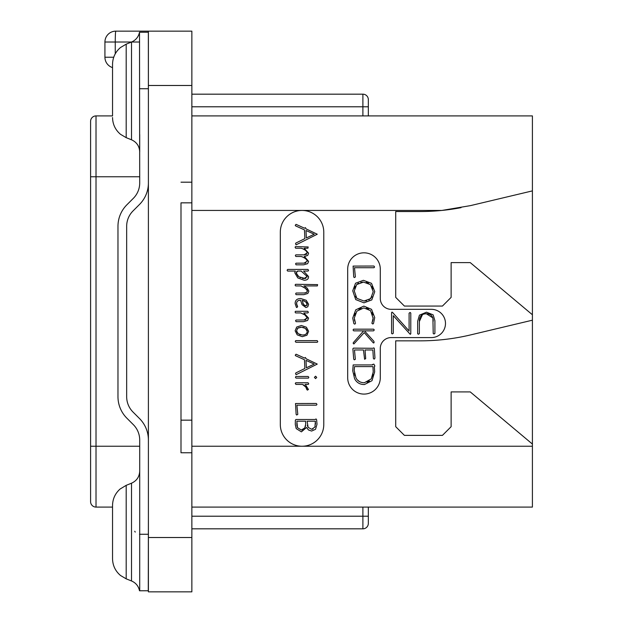 <?xml version="1.0" encoding="UTF-8"?>
<svg xmlns="http://www.w3.org/2000/svg" width="623" height="623" viewBox="0 0 623 623"><rect width="100%" height="100%" fill="white"/><g stroke="black" fill="none" stroke-linecap="round" stroke-linejoin="round"><path stroke-width="0.93" d="M148.399 31.15L191.861 31.15L191.861 85.483L148.399 85.483L148.399 31.15L115.8 31.15A10.864 10.864 0 0 0 104.929 42.014L139.622 42.014M148.399 85.483L148.399 591.85L191.861 591.85L191.861 537.517L148.399 537.517M113.736 57.23L104.929 57.23A10.864 10.864 0 0 0 112.537 67.596A10.864 10.864 0 0 1 104.929 57.23L104.929 42.014M191.861 452.765L191.861 202.841L180.997 202.841L180.997 452.765L191.861 452.765L191.861 537.517M180.997 452.765L180.997 420.159L191.861 420.159M191.861 85.483L191.861 182.189L180.997 182.189M191.861 202.841L191.861 182.189M368.333 507.091L368.333 523.39A5.436 5.436 0 0 1 362.898 528.826L191.861 528.826M191.861 115.909L532.408 115.909L532.408 507.091L191.861 507.091M280.311 232.177A21.735 21.735 0 0 1 302.046 210.442A21.735 21.735 0 0 1 323.781 232.177L323.781 424.512A21.735 21.735 0 0 1 302.046 446.239A21.735 21.735 0 0 1 280.311 424.512L280.311 232.177M461.051 207.646A217.326 217.326 0 0 1 441.871 210.442L470.482 205.621L532.408 190.887M191.861 210.442L441.871 210.442A217.326 217.326 0 0 1 420.159 211.532L395.714 211.532L395.714 297.373L404.405 306.064L442.439 306.064L451.13 297.373L451.13 262.602L470.248 262.602L532.408 314.763M532.408 444.067L470.248 391.914L451.13 391.914L451.13 426.685L442.439 435.376L404.405 435.376L395.714 426.685L395.714 340.836L420.159 340.836A217.326 217.326 0 0 0 470.482 334.933L532.408 320.191M391.151 337.58A10.864 10.864 0 0 0 380.287 348.444L380.287 377.787A16.299 16.299 0 0 1 363.988 394.086A16.299 16.299 0 0 1 347.689 377.787L347.689 269.12A16.299 16.299 0 0 1 363.988 252.821A16.299 16.299 0 0 1 380.287 269.12L380.287 298.464A10.864 10.864 0 0 0 391.151 309.327L431.357 309.327A14.127 14.127 0 0 1 445.484 323.454A14.127 14.127 0 0 1 431.357 337.58L391.151 337.58M304.997 263.14L296.065 263.194L295.559 263.825L296.096 264.822L303.635 264.822L307.622 263.677L308.611 261.434L304.468 256.528L307.739 255.391L308.611 253.195L304.172 248.219L307.918 248.219L308.183 246.965L295.559 246.591L295.084 247.175L295.652 248.219L301.252 248.219L302.576 248.772M303.767 249.34L304.818 249.924M305.761 250.578L306.524 251.287M307.046 252.074L307.232 252.907L303.993 254.854L295.8 254.854L295.341 255.609L295.909 256.497L301.252 256.497L302.529 257.026M306.617 254.223L305.986 254.573M304.982 254.799L303.993 254.854M303.759 257.611L304.826 258.202M305.753 258.841L306.516 259.55M307.038 260.328L307.232 261.154L303.993 263.194M305.909 262.929L305.48 263.054M305.036 292.981L296.096 293.036L295.621 293.854L296.127 294.663L303.806 294.663L307.855 293.449L308.86 291.12L307.225 288.145L303.931 285.926L317.348 285.926L317.613 284.61L295.59 284.298L295.084 285.085L295.652 285.926L300.995 285.926L305.877 288.613M306.461 289.134L306.944 289.672M307.279 290.24L307.318 291.455M307.022 291.992L305.854 292.787M299.647 300.294L300.566 300.239L302.069 304.686L305.909 307.552L307.778 306.781L308.611 304.281L306.204 300.286L300.777 298.549C297.015 298.549 295.138 300.239 295.146 303.619L296.369 307.31L296.789 307.552L297.662 306.695L296.953 305.402M296.641 304.554L296.712 302.404M298.106 300.722L299.227 300.356M303.783 314.249L305.488 315.355M305.784 315.588L306.493 316.282M306.991 317.037L307.038 318.641M305.893 319.739L305.177 319.942M304.99 319.973L296.065 320.043L295.559 320.697L296.096 321.67L303.635 321.67L307.622 320.448L308.611 318.119L303.806 312.925L307.863 312.925L308.369 312.333L307.739 311.298L295.403 311.298L295.084 312.084L295.621 312.925L300.714 312.925L304.92 314.95L307.17 317.831L303.993 320.043M303.658 384.882L304.655 385.544M306.703 388.511L307.326 390.138L308.455 389.476L305.247 384.407L308.26 384.407L308.735 383.776L308.074 382.779L295.738 382.779L295.279 383.363L295.909 384.407L302.513 384.407L306.275 387.451M308.611 261.434L304.265 256.497L307.739 255.391M301.252 256.497C304.702 257.649 306.695 259.199 307.232 261.154M301.252 248.219C304.709 249.371 306.703 250.937 307.232 252.907M296.096 244.831L317.263 234.232L306.002 228.851L305.434 227.629L304.499 228.197L296.065 224.358L295.247 225.261L295.543 225.861L304.468 229.887L304.881 238.609L295.863 243.048L295.528 243.764L296.096 244.831M306.368 237.947L306.002 230.51L314.233 234.232L306.368 237.947M304.141 280.249C307.092 280.249 308.564 279.018 308.564 276.557L303.572 271.06L308.074 271.06L308.564 270.304L307.918 269.432L287.678 269.432L287.094 270.25L287.631 271.06L295.31 271.06L294.772 272.765L297.802 277.928L304.141 280.249M305.044 278.489L298.814 276.783L296.19 272.858L297.786 271.06L301.166 271.06L307.123 276.464L304.079 278.559L302.35 278.372M300.465 277.733L300.045 277.523M298.814 276.783L297.42 275.615M296.501 274.276L296.361 272.049M296.914 271.433L297.786 271.06M306.929 275.6L306.999 277.227M305.901 278.271L305.293 278.45M300.995 285.926L305.215 288.099L307.412 290.824L306.539 292.436L304.141 293.036M297.475 306.243L296.54 303.666C296.665 301.306 298.004 300.161 300.566 300.239M305.784 305.893L303.463 304.421L302.163 300.348L305.511 301.649L307.201 304.219L305.784 305.893L304.943 305.722M304.156 305.2L302.786 303.253M303.354 300.613L304.46 301.041M305.511 301.649L306.407 302.396M306.999 303.269L307.123 304.888M307.116 304.935L306.874 305.426M302.287 336.685L306.937 335.229L308.611 331.28L306.384 327.215L301.376 325.494L296.704 327.02L295.146 330.805L297.218 334.863L302.287 336.685M302.287 335.026L298.199 333.726L296.54 330.868L297.724 328.212L301.439 327.184L305.402 328.376L307.201 331.265C307.053 333.858 305.41 335.112 302.287 335.026L303.892 334.909M300.753 334.878L299.398 334.442M298.199 333.726L297.296 332.877M296.735 331.919L296.54 330.868M297.116 328.851L297.529 328.383M297.724 328.212L298.752 327.62M300.013 327.285L301.439 327.184M302.879 327.316L304.188 327.714M305.402 328.376L306.376 329.217M306.991 330.182L307.201 331.265M306.352 333.741L305.301 334.489M295.909 342.276L317.286 342.276L317.8 341.591L317.169 340.617L295.738 340.617L295.247 341.373L295.909 342.276M296.096 374.688L317.263 364.089L306.002 358.716L305.434 357.485L304.499 358.054L296.065 354.214L295.247 355.118L295.543 355.717L304.468 359.744L304.881 368.466L295.863 372.904L295.528 373.629L296.096 374.688M306.368 367.804L306.002 360.374L314.233 364.089L306.368 367.804M315.573 378.62L316.725 377.39L315.573 376.191L314.405 377.39L315.573 378.62M296.065 378.114L308.432 378.114L308.829 377.265L308.105 376.479L295.878 376.479L295.434 377.265L296.065 378.114M305.55 386.424L306.843 389.601M296.665 415.019L297.786 414.404L296.906 405.16L316.383 405.16L316.982 404.436L316.32 403.47L295.512 403.533L296.127 414.357L296.665 415.019M301.407 431.864L306.571 427.456L308.447 429.948L311.609 431.054L315.534 429.302L317.014 424.247L316.624 419.762L316.032 418.936L315.183 419.505L295.972 419.505L295.372 420.104L295.279 424.481L296.205 428.593L301.407 431.864M311.64 429.286L308.12 427.355L307.108 421.195L315.37 421.195L314.95 427.028L311.64 429.286L313.019 429.037M301.345 430.041L297.498 427.666L296.844 421.195L305.589 421.195L305.691 424.201L304.779 427.9L301.345 430.041L302.716 429.808M307.606 426.35L307.303 425.291M315.37 421.195L315.464 422.106M315.526 423.329L315.542 424.107M315.246 426.21L314.95 427.028M297.498 427.666L297.116 426.708M296.867 425.595L296.836 422.955M305.589 425.564L305.278 426.786M304.779 427.9L303.868 429.091M432.907 318.361L433.219 333.507L434.005 334.014L434.909 333.414L434.909 320.728L433.141 314.833L426.482 312.201L419.443 315.16L417.667 321.234L417.667 333.718L418.43 334.255L419.357 333.601L419.357 321.554L422.472 314.599M424.162 313.961L426.327 313.735L432.751 317.808M354.666 320.985L354.37 319.576M354.557 315.557L355.406 313.283M358.879 309.351L361.192 308.276M366.363 308.214L368.567 309.117M372.009 312.614L372.912 314.895M372.461 321.491L371.869 323.205L372.842 324.022L373.527 323.423L374.727 317.574L371.534 309.335L363.84 306.111L355.725 309.857L352.735 318.08L353.833 323.547L354.596 324.116L355.203 323.851L355.515 323.236L354.269 318.08L356.847 311.165L363.84 307.91L370.521 310.643L373.2 318.47M373.107 319.373L372.718 320.829M374.945 357.875L374.314 348.413L373.823 347.86L372.928 348.288L353.428 348.132L352.875 348.794L353.716 359.175L354.316 359.837L355.344 359.284L354.471 349.978L363.466 349.978L364.603 359.269L365.693 358.622L365.039 349.978L372.866 349.978L373.379 358.412L373.971 359.082L374.649 358.856L374.945 357.875M419.357 321.554C419.334 316.406 421.662 313.797 426.327 313.735C430.929 313.782 433.234 316.274 433.219 321.203M391.587 312.614L391.587 333.414L392.319 333.92L393.277 333.289L393.277 315.659L410.245 334.317L410.783 333.842L410.783 313.065L410.136 312.466L409.093 313.182L409.093 330.969L392.599 312.481L391.999 312.107L391.587 312.614M354.253 277.578L355.375 276.962L354.503 267.719L373.971 267.719L374.571 266.994L373.917 266.029L353.101 266.091L353.716 276.916L354.253 277.578M364.003 302.825L371.806 299.904L374.758 291.626L371.51 283.34L363.411 280.311L355.546 283.231L352.735 290.816L355.725 299.585L364.003 302.825M366.636 300.753L363.996 301.026L356.847 298.339L354.269 290.941L356.706 284.532L363.513 282.094L370.42 284.618L373.224 291.626L370.693 298.604L363.996 301.026L356.847 298.339L355.429 296.353M354.549 288.387L355.359 286.292M356.706 284.532L358.552 283.192M360.826 282.367L363.513 282.094M366.215 282.383L368.497 283.239M371.962 286.549L372.897 288.862M372.087 296.743L368.878 299.943M373.224 317.574L372.172 322.192M353.841 343.989L364.253 332.62L372.959 342.494L373.559 343.008L374.08 342.666L373.932 341.349L364.439 330.852L373.559 330.852L374.283 329.964L373.652 329.17L353.56 329.17L353.054 330.042L353.747 330.852L363.653 330.852L353.537 342.393L353.116 343.156L353.841 343.989M364.439 384.547L371.993 380.692L374.664 371.814L374.345 366.628L374.882 366.028L373.87 364.136L372.499 364.494L372.562 364.922L353.179 364.922L352.735 370.74L354.588 378.667C356.59 382.584 359.876 384.547 364.439 384.547M364.346 382.756C360.491 382.74 357.703 381.128 355.982 377.92L354.191 370.389L354.534 366.612L372.959 366.612L373.224 371.986L371.261 378.885L364.346 382.756M361.613 382.436L361.075 382.281M359.362 381.525L357.501 380.038M354.978 375.599L354.401 373.177M354.191 370.389L354.253 369.205M354.378 367.944L354.534 366.612M372.959 366.612L373.091 368.224M373.2 370.42L373.224 371.986M372.998 374.493L372.344 376.767M369.384 381.035L367.087 382.32M191.861 94.174L362.898 94.174A5.436 5.436 0 0 1 368.333 99.61L368.333 115.909M362.898 507.091L362.898 516.218L368.333 516.218L368.333 523.39A5.436 5.436 0 0 1 362.898 528.826L362.898 516.218L191.861 516.218M112.537 507.091L96.02 507.091A5.436 5.436 0 0 1 90.592 501.663L90.592 121.337A5.436 5.436 0 0 1 96.02 115.909L112.537 115.909M134.739 531.24L135.23 532.097M148.399 440.033A30.426 30.426 0 0 0 139.482 418.516L133.026 412.06A21.735 21.735 0 0 1 126.664 396.695L126.664 226.305A21.735 21.735 0 0 1 133.026 210.94L139.482 204.484A30.426 30.426 0 0 0 148.399 182.967M148.352 32.24L148.399 107.538M139.708 515.478L139.708 440.033A21.735 21.735 0 0 0 133.338 424.66L126.882 418.204A30.426 30.426 0 0 1 117.973 396.695L117.973 226.305A30.426 30.426 0 0 1 126.882 204.796L133.338 198.34A21.735 21.735 0 0 0 139.708 182.967L139.505 32.24L148.274 32.24L139.505 32.24C138.516 36.874 135.853 40.145 131.508 42.037L131.508 139.793C136.702 142.161 139.435 146.195 139.708 151.903L139.708 134.513M148.399 515.462L148.282 590.76L139.708 590.768L139.708 515.47M112.537 558.667C112.677 565.474 115.348 571.089 120.535 575.504L126.196 578.845L120.535 575.504C115.348 571.089 112.677 565.474 112.537 558.667L112.537 505.51C112.662 498.898 115.2 493.393 120.138 488.993L126.196 485.333L126.196 578.845L131.508 580.963L131.508 483.207C136.702 480.839 139.435 476.805 139.708 471.097L139.708 488.487M148.274 590.76L139.505 590.76L148.399 590.768M112.537 505.51L112.537 507.309M112.537 532.089L112.537 556.861M112.537 115.691L112.537 64.333C112.677 57.526 115.348 51.911 120.535 47.496L126.196 44.155L131.508 42.037M115.255 53.812L115.255 42.014A10.864 0.545 -90 0 1 115.8 31.15M532.408 446.239L191.861 446.239M368.333 106.782L362.898 106.782L362.898 115.909M362.898 94.174L362.898 106.782L191.861 106.782M96.02 507.091L96.02 115.909M90.592 446.239L139.708 446.239M90.592 176.761L139.708 176.761M139.505 88.739L148.282 88.739M139.505 534.261L148.282 534.261M112.537 117.49C112.677 124.304 115.348 129.919 120.535 134.334L126.196 137.667L126.196 44.155M131.508 580.963C135.853 582.855 138.516 586.126 139.497 590.76M126.196 485.333L131.508 483.207M126.196 137.667L131.508 139.793"/></g></svg>
